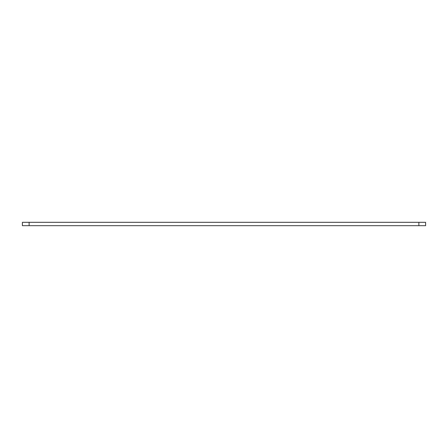 <?xml version="1.0" encoding="UTF-8"?>
<svg xmlns="http://www.w3.org/2000/svg" width="448" height="448" viewBox="0 0 448 448"><rect width="100%" height="100%" fill="white"/><g stroke="black" fill="none" stroke-linecap="round" stroke-linejoin="round"><path stroke-width="0.67" d="M29.12 222.32L22.4 222.32L22.4 225.68L425.6 225.68L425.6 222.32L29.12 222.32L29.12 225.68M418.88 222.32L418.88 225.68"/></g></svg>
